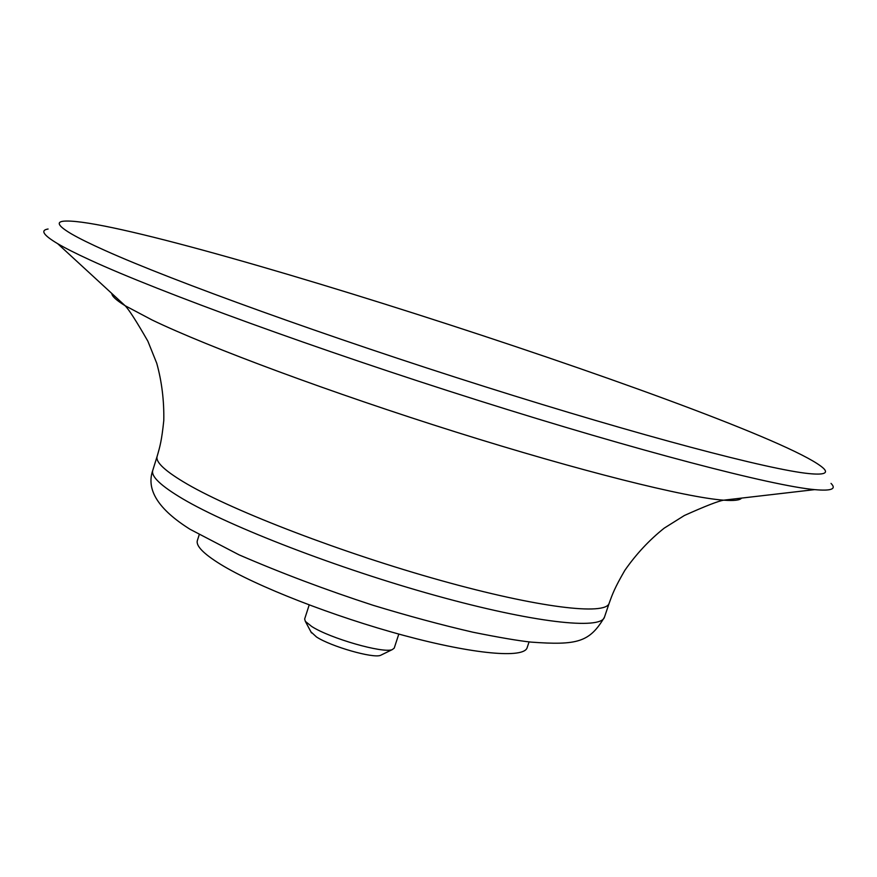 <?xml version="1.0" encoding="UTF-8"?>
<svg xmlns="http://www.w3.org/2000/svg" width="877" height="877" viewBox="0 0 877 877"><rect width="100%" height="100%" fill="white"/><g stroke="black" fill="none" stroke-linecap="round" stroke-linejoin="round"><path stroke-width="1.32" d="M48.082 229.018C40.123 230.223 43.324 235.113 57.685 243.685C65.271 248.147 76.047 253.585 90.002 259.987C158.693 291.69 317.452 349.616 478.086 400.372C638.807 451.184 772.209 485.792 814.623 489.629C831.286 491.142 836.757 489.07 831.023 483.413M105.065 250.493C172.846 280.991 328.437 337.207 484.63 386.571C640.912 435.99 769.491 469.787 809.011 473.602C823.832 475.049 828.666 473.284 823.492 468.329C773.909 422.813 129.906 213.571 63.045 221.245C55.942 222.221 58.814 226.474 71.662 234.027C79.248 238.423 90.375 243.916 105.065 250.493M199.2 534.718L197.358 540.561C195.79 545.823 203.442 553.694 220.313 564.174C255.81 586.11 333.907 616.641 403.88 635.452C473.953 654.363 523.997 658.638 527.132 647.708L529.083 641.898M310.907 631.835L316.531 636.998C331.122 646.546 373.153 658.572 380.519 655.349L381.616 654.812M309.186 604.955L304.648 619.03L305.349 621.376L311.675 626.452C330.026 638.379 383.183 653.617 392.26 649.616L394.212 648.136L398.816 634.082M182.668 498.794C230.103 526.847 338.511 568.658 435.759 595.582C533.183 622.637 600.986 630.157 604.461 617.167C589.618 642.216 577.472 645.494 531.023 642.107C518.592 640.802 499.199 637.502 472.856 632.196C441.427 624.928 408.167 615.961 373.076 605.283C326.233 590.024 281.583 573.218 239.114 554.867L190.123 529.324C158.441 509.471 145.977 489.837 152.751 470.401C150.899 476.386 160.875 485.858 182.668 498.794M152.751 470.401L157.126 456.391C155.35 462.146 165.402 471.398 187.283 484.137C234.893 511.74 343.455 553.343 440.736 580.464C538.171 607.695 605.843 615.753 609.153 603.266L604.461 617.167M111.839 293.488C111.828 296.141 116.246 300.208 125.104 305.7L152.127 320.006C208.726 347.27 331.78 393.006 455.821 432.01C579.927 471.048 685.989 497.489 723.635 500.175C734.027 500.942 740.002 500.252 741.547 498.103M814.623 489.629L723.635 500.175C718.263 501.063 705.174 506.172 684.356 515.512L664.196 528.151C649.276 540.046 636.143 554.121 624.819 570.39C614.634 588.018 612.661 593.576 609.153 603.266M57.685 243.685L125.104 305.7C128.93 309.57 136.527 321.41 147.873 341.197L156.753 363.275C161.828 381.67 164.174 400.778 163.78 420.587C161.664 440.835 159.987 446.492 157.126 456.391M380.519 655.349L392.26 649.616M311.488 632.909L305.349 621.376"/></g></svg>
